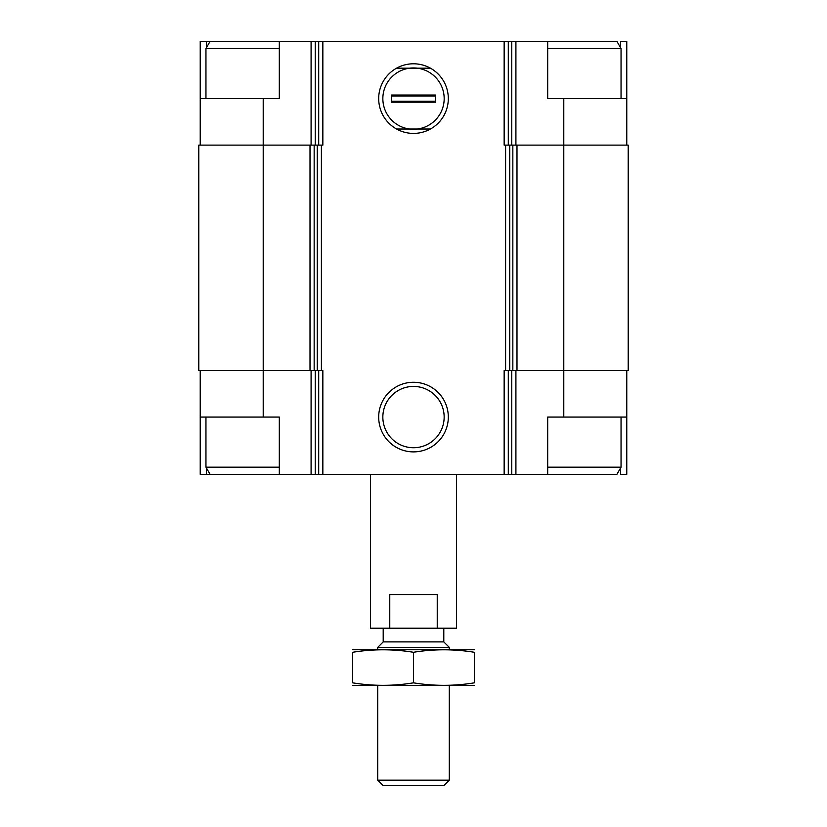 <?xml version="1.0" encoding="UTF-8"?>
<svg xmlns="http://www.w3.org/2000/svg" width="827" height="827" viewBox="0 0 827 827"><rect width="100%" height="100%" fill="white"/><g stroke="black" fill="none" stroke-linecap="round" stroke-linejoin="round"><path stroke-width="1.24" d="M620.591 47.728L620.591 41.35L626.773 41.35L626.773 98.599L547.691 98.599L547.691 41.35L279.309 41.35L279.309 98.599L263.213 98.599L263.213 145.118L310.011 145.118L310.011 370.558L263.213 370.558L263.213 417.077L279.309 417.077L279.309 474.336L547.691 474.336L547.691 417.077L626.773 417.077L626.773 474.336L620.591 474.336L620.591 467.958M263.213 417.077L200.227 417.077L200.227 474.336L206.409 474.336L206.409 467.958M206.409 47.728L206.409 41.35L200.227 41.35L200.227 145.118M626.773 370.558L626.773 417.077M200.227 370.558L200.227 417.077M279.309 474.336L206.409 474.336M563.787 98.599L563.787 370.558L628.2 370.558L628.2 145.118L504.15 145.118L504.15 41.35M322.85 41.35L322.85 145.118L314.157 145.118L314.157 370.558L322.85 370.558L322.85 474.336M263.213 145.118L198.8 145.118L198.8 370.558L263.213 370.558L263.213 145.118M310.011 145.118L314.157 145.118M413.5 63.793A34.806 34.806 0 0 0 383.356 116.007A34.806 34.806 0 0 0 443.644 116.007A34.806 34.806 0 0 0 413.5 63.793M413.5 382.27A34.806 34.806 0 0 0 383.356 434.485A34.806 34.806 0 0 0 443.644 434.485A34.806 34.806 0 0 0 413.5 382.27M512.843 145.118L512.843 370.558L504.15 370.558L504.15 474.336M563.787 417.077L563.787 370.558L512.843 370.558M310.011 370.558L314.157 370.558M626.773 98.599L626.773 145.118M263.213 98.599L200.227 98.599M279.309 41.35L206.409 41.35M413.5 386.426A30.651 30.651 0 0 0 386.953 432.407A30.651 30.651 0 0 0 440.047 432.407A30.651 30.651 0 0 0 413.5 386.426M413.5 67.948A30.651 30.651 0 0 0 382.849 98.599A30.651 30.651 0 0 0 417.294 129.022A30.651 30.651 0 0 0 417.294 68.186A30.651 30.651 0 0 0 413.5 67.948M547.691 474.336L616.911 474.336L621.046 467.172L621.046 417.077M547.691 467.172L621.046 467.172M547.691 48.504L621.046 48.504L621.046 98.599M547.691 41.35L616.911 41.35L621.046 48.504M210.089 474.336L205.954 467.172L279.309 467.172M205.954 98.599L205.954 48.504L279.309 48.504M370.558 474.336L370.558 628.2L456.442 628.2L456.442 474.336M389.765 628.2L389.765 594.561L437.235 594.561L437.235 628.2M449.288 780.161L377.712 780.161L383.201 785.65L443.799 785.65L449.288 780.161L449.288 685.459M377.712 649.671L377.712 647.386L449.288 647.386L449.288 649.671M377.712 780.161L377.712 685.459M377.712 647.386L383.201 641.897L443.799 641.897L449.288 647.386M383.201 641.897L383.201 628.2M352.664 685.356L474.336 685.356M352.664 682.833C352.664 686.152 352.664 686.152 352.664 682.833L352.664 652.286C352.664 648.978 352.664 648.978 352.664 652.286C372.946 648.968 393.218 648.968 413.5 652.286C433.782 648.968 454.054 648.968 474.336 652.286C474.336 648.978 474.336 648.978 474.336 652.286L474.336 682.833C474.336 686.152 474.336 686.152 474.336 682.833C454.054 686.162 433.782 686.162 413.5 682.833C393.218 686.162 372.946 686.162 352.664 682.833M413.5 682.833L413.5 652.286M352.664 649.764L474.336 649.764M430.433 68.186L396.567 68.186M396.567 129.022L430.433 129.022M391.316 102.186L391.316 95.022L435.684 95.022L435.684 102.186L391.316 102.186M391.316 95.963L435.684 95.963M391.316 101.245L435.684 101.245M515.914 370.558L515.914 474.336M311.086 370.558L311.086 474.336M511.768 370.558L511.768 474.336M508.295 370.558L508.295 474.336M505.607 145.118L505.607 370.558M321.393 145.118L321.393 370.558M318.705 370.558L318.705 474.336M315.232 370.558L315.232 474.336M516.989 145.118L516.989 370.558M509.752 145.118L509.752 370.558M317.248 145.118L317.248 370.558M515.914 41.35L515.914 145.118M511.768 41.35L511.768 145.118M508.295 41.35L508.295 145.118M318.705 41.35L318.705 145.118M315.232 41.35L315.232 145.118M311.086 41.35L311.086 145.118M205.954 467.172L205.954 417.077M210.089 41.35L205.954 48.504M443.799 641.897L443.799 628.2"/></g></svg>

